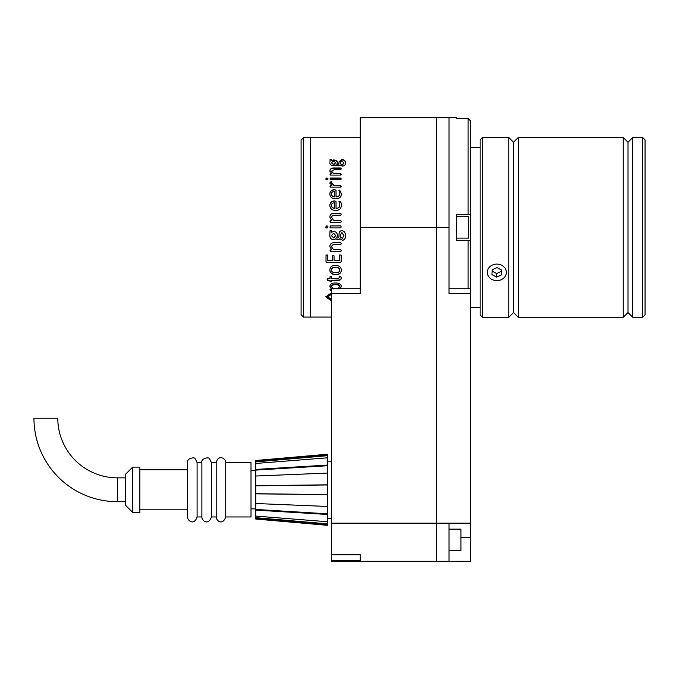<?xml version="1.0" encoding="UTF-8"?>
<svg xmlns="http://www.w3.org/2000/svg" width="679" height="679" viewBox="0 0 679 679"><rect width="100%" height="100%" fill="white"/><g stroke="black" fill="none" stroke-linecap="round" stroke-linejoin="round"><path stroke-width="1.02" d="M470.496 240.51L456.661 240.51L456.661 214.275L470.496 214.275L470.496 288.728L449.031 288.728L449.031 117.671L449.031 293.498L470.496 293.498L470.496 523.161L449.031 523.161L449.031 561.329L436.58 561.329L436.58 523.161L436.58 561.329L331.632 561.329L331.632 288.728L360.252 288.728M468.111 214.275L468.111 118.46L456.661 118.46L456.661 117.671L436.58 117.671L436.58 523.161L436.58 117.671L360.252 117.671L360.252 227.397L449.031 227.397M470.496 214.275L470.496 120.862L468.586 118.944M468.111 118.46L470.496 120.862M468.111 288.728L468.111 240.51M449.031 561.329L470.496 561.329L470.496 523.161M470.496 288.728L470.496 293.498M331.632 554.718L360.252 554.718L360.252 560.65L331.632 560.65M331.632 293.498L360.252 293.498L360.252 227.397M360.252 560.65L360.252 554.718M303.479 317.076L301.094 314.691L301.094 140.095L303.479 137.71L303.479 317.076L331.632 317.076M303.479 137.71L310.642 137.71L310.642 317.076L310.642 137.71L360.252 137.71M482.523 317.314L480.138 314.929L480.138 139.857L482.523 137.472L482.523 317.314L508.758 317.314L508.758 137.472L482.523 137.472M623.246 317.314L623.246 137.472L628.016 142.242L628.016 312.544L623.246 317.314L518.298 317.314L513.528 312.544L513.528 142.242L508.758 137.472M518.298 317.314L518.298 137.472L513.528 142.242M642.665 317.314L642.665 137.472L645.05 139.857L645.05 314.929L642.665 317.314L632.794 317.314L632.794 137.472L628.016 142.242M341.172 214.258L340.816 215.26L334.755 215.26C332.956 215.09 331.904 215.82 331.59 217.441L333.584 220.352L340.816 220.352L341.172 221.354L340.807 222.347L330.393 222.347L330.393 220.539L331.768 220.539L329.807 217C330.096 214.369 331.632 213.13 334.416 213.274L340.807 213.274L341.172 214.258M336.046 201.629L336.046 208.241C338.448 208.3 339.712 207.197 339.831 204.939L338.94 201.646L339.687 201.34C340.985 202.104 341.554 203.403 341.393 205.219C341.223 208.691 339.305 210.422 335.655 210.422C332.116 210.405 330.172 208.742 329.807 205.431C330.028 202.452 331.708 200.95 334.84 200.916L336.046 201.629M336.046 190.375L336.046 196.698C338.448 196.749 339.712 195.696 339.831 193.532L338.94 190.392L339.687 190.103L341.393 193.804C341.223 197.122 339.305 198.794 335.655 198.803C332.116 198.777 330.172 197.182 329.807 193.999C330.028 191.155 331.708 189.721 334.84 189.696L336.046 190.375M331.895 181.87L331.59 183.058L333.958 185.308L340.807 185.308L340.807 187.09L330.393 187.09L330.393 185.486L331.912 185.486L329.807 182.948L330.996 181.624L331.895 181.87M341.172 178.883L340.807 179.723L330.393 179.723L330.036 178.883L330.393 178.034L340.807 178.034L341.172 178.883M328.025 178.883L326.922 179.91L325.801 178.866L326.905 177.847L328.025 178.883M341.172 168.715L340.816 169.478L334.755 169.478L331.59 171.176L333.584 173.484L340.816 173.484L340.807 175.097L330.393 175.097L330.393 173.637L331.768 173.637L329.807 170.836C330.096 168.799 331.632 167.84 334.416 167.959L340.807 167.959L341.172 168.715M330.036 161.61L330.036 159.489L331.59 159.48L331.59 160.448L333.567 159.955C336.046 160.074 337.319 160.999 337.387 162.739L336.784 164.242L337.93 164.539L338.94 163.58L339.059 161.712L341.86 159.37C344.397 159.718 345.577 160.864 345.399 162.799C345.662 164.564 344.72 165.684 342.572 166.151L339.916 165.039L338.235 165.829L335.961 165.09L333.661 165.668C331.182 165.506 329.901 164.539 329.807 162.756L329.807 163.104M325.835 227.397L326.905 225.691L328.025 226.922L326.922 228.136L325.835 227.355M330.053 227.397L330.393 225.912L340.807 225.912L341.172 226.922L340.807 227.915L330.393 227.915L330.053 227.397M331.59 230.75L331.59 232.218L333.567 231.48C336.046 231.683 337.319 233.05 337.387 235.588L336.784 237.709L337.93 238.134L338.94 236.776L339.059 234.102C339.042 232.065 339.984 230.894 341.86 230.588C344.397 231.157 345.577 232.855 345.399 235.672C345.662 238.176 344.72 239.729 342.572 240.341L339.916 238.83L338.235 239.899L335.961 238.898L333.661 239.679C331.182 239.483 329.901 238.134 329.807 235.613L330.036 230.767L331.59 230.75M341.172 243.744L340.816 244.737L334.755 244.737C332.956 244.576 331.904 245.289 331.59 246.884L333.584 249.728L340.816 249.728L341.172 250.704L340.807 251.663L330.393 251.663L330.393 249.914L331.768 249.914L329.807 246.46C330.096 243.854 331.632 242.624 334.416 242.759L340.807 242.759L341.172 243.744M341.172 255.041L341.172 261.89L340.349 262.578L326.845 262.578L326.022 261.882L326.022 255.032L327.804 255.024L327.804 260.524L332.481 260.524L332.481 255.864L333.287 255.499L334.043 255.864L334.043 260.524L339.39 260.524L339.39 255.032L341.172 255.041M341.393 270.2C341.155 273.204 339.254 274.672 335.706 274.63C332.073 274.63 330.104 273.085 329.807 270.013C330.045 266.957 331.938 265.43 335.494 265.43C339.118 265.472 341.087 267.068 341.393 270.2M341.393 277.787C341.282 279.595 340.077 280.452 337.794 280.351L331.59 280.351L331.59 281.488L330.817 281.777L330.036 281.479L330.036 280.351L327.516 280.351L327.516 278.721L330.036 278.721L330.036 276.463L331.59 276.463L331.59 278.721L337.59 278.721L339.831 277.49L339.508 276.361L340.196 276.132L341.393 277.787M331.759 289.084L329.807 286.3C330.308 284 332.184 282.897 335.443 283.007C338.923 282.922 340.909 284.094 341.393 286.538L339.789 288.906L341.393 286.224M331.632 290.349L330.393 290.349L330.036 289.729L330.384 289.084L331.632 289.084M331.632 301.001L325.801 296.91L331.632 292.607M331.632 300.61L325.81 296.723M331.632 293.786L327.584 296.621L331.632 299.702M331.632 294.143L327.584 296.995M331.632 290.018L330.393 290.018L330.036 289.398M331.759 288.762L329.807 285.986M337.726 288.906L339.831 286.428C339.288 284.985 337.896 284.323 335.664 284.433C333.397 284.255 331.963 284.891 331.369 286.343L333.533 288.906M335.664 284.433L335.664 284.739C333.397 284.56 331.963 285.197 331.369 286.657M339.831 286.75C339.288 285.299 337.896 284.628 335.664 284.739M341.393 277.516C341.282 279.315 340.077 280.164 337.794 280.071L331.59 280.351M331.59 281.199L330.036 281.191M330.036 280.351L327.516 280.071L327.134 279.264M339.831 277.49L339.508 276.098M341.393 269.97C341.155 272.958 339.254 274.426 335.706 274.375C332.073 274.375 330.104 272.848 329.807 269.784M339.831 270.115L339.831 269.886C339.441 267.976 338.04 267.085 335.63 267.22C333.194 267.051 331.776 267.925 331.369 269.852L331.369 270.072C331.768 271.973 333.168 272.856 335.579 272.72C338.006 272.907 339.424 272.033 339.831 270.115C339.441 268.197 338.04 267.297 335.63 267.433C333.194 267.263 331.776 268.137 331.369 270.072M341.172 261.704L340.349 262.391L326.845 262.391L326.022 261.695M341.172 243.651L340.816 244.644L334.755 244.644C332.956 244.482 331.904 245.195 331.59 246.783L331.59 246.884M341.172 250.576L340.807 251.536L330.393 251.536L330.036 250.661M331.768 249.914L329.807 246.358M337.387 235.545L336.784 237.709M345.399 235.63C345.662 238.117 344.72 239.662 342.572 240.273L339.916 238.77L338.235 239.831L335.961 238.838L333.661 239.619C331.182 239.424 329.901 238.074 329.807 235.571M343.846 235.562L341.944 232.566L340.586 234.527L340.502 237.175L342.394 238.354L343.846 235.562L341.944 232.591L340.586 234.569L340.502 237.175M335.825 235.579L333.584 233.228L331.369 235.621L333.652 237.913L335.825 235.579L333.584 233.253L331.369 235.621M341.172 226.922L340.807 227.915L330.393 227.915L330.036 226.922L330.393 225.92L340.807 225.92L341.172 226.922M328.025 226.922L326.922 228.136L325.801 226.905L326.905 225.7L328.025 226.922M331.59 217.441L333.584 220.386L340.816 220.386L341.172 221.388M330.036 221.473L330.393 220.582L331.768 220.539M329.807 217.059C330.096 214.437 331.632 213.206 334.416 213.35L340.807 213.35L341.172 214.326M336.046 208.241L336.046 208.343C338.448 208.402 339.712 207.307 339.831 205.058L339.831 204.939M338.94 201.782L339.687 201.485C340.985 202.24 341.554 203.53 341.393 205.338M329.807 205.55C330.028 202.588 331.708 201.094 334.84 201.06L336.046 201.765M331.369 205.567C331.632 207.358 332.744 208.283 334.713 208.343L334.713 202.843C332.702 202.749 331.59 203.615 331.369 205.448L331.369 205.567M331.369 205.448C331.632 207.248 332.744 208.181 334.713 208.241M336.046 196.698L336.046 196.859C338.448 196.91 339.712 195.866 339.831 193.71L339.831 193.532M338.94 190.587L339.687 190.298L341.393 193.982M329.807 194.177C330.028 191.351 331.708 189.925 334.84 189.899L336.046 190.57M331.369 194.202C331.632 195.908 332.744 196.8 334.713 196.859L334.713 191.529C332.702 191.436 331.59 192.267 331.369 194.024L331.369 194.202M331.369 194.024C331.632 195.747 332.744 196.638 334.713 196.698M331.59 183.058L333.958 185.537L340.807 185.537L341.172 186.419M330.036 186.496L330.393 185.707L331.912 185.486M329.807 183.186L330.996 181.862L331.895 182.116M330.036 179.137L330.393 178.297L340.807 178.297L341.172 179.137M325.801 179.12L326.905 178.11L328.025 179.137M331.59 171.176L333.584 173.773L340.816 173.773L341.172 174.579M330.036 174.639L330.393 173.926L331.768 173.637M329.807 171.133C330.096 169.113 331.632 168.154 334.416 168.282L340.807 168.282L341.172 169.029M331.59 160.448L333.567 160.312C336.046 160.431 337.319 161.356 337.387 163.087M336.784 164.242L337.93 164.878L338.94 163.919L339.059 162.069L341.86 159.735C344.397 160.083 345.577 161.22 345.399 163.147M330.036 159.845L331.59 159.837M340.502 163.86L342.394 165.031L343.846 163.062L341.944 160.694L340.586 162.035L340.502 163.86L342.394 164.7L343.846 162.722M331.369 162.765L333.652 164.717L335.825 162.739L333.584 161.144L331.369 162.765L333.652 164.386L335.825 162.739M449.031 529.128L460.956 529.128L460.956 550.593L449.031 550.593M488.396 276.217A9.54 8.267 180 0 0 499.133 280.376A9.54 8.267 180 0 0 506.373 272.355A9.54 8.267 180 0 0 505.261 268.494A9.54 8.267 180 0 0 494.533 264.335A9.54 8.267 180 0 0 487.293 272.355A9.54 8.267 180 0 0 488.396 276.217M492.165 269.818L491.961 274.588L496.629 277.125L501.492 274.893L501.696 270.123L497.036 267.585L492.165 269.818M492.114 271.091L496.629 273.544L501.492 271.311L501.552 270.047M501.492 271.311L501.492 274.893M496.629 273.544L496.629 277.125M456.661 216.66L468.586 216.66L468.586 238.125L456.661 238.125M487.293 137.472L488.396 137.472M117.433 477.846L117.433 501.696A83.483 83.483 0 0 1 33.95 418.213L57.8 418.213A59.633 59.633 0 0 0 117.433 477.846L125.547 477.846M327.337 455.711L327.337 454.234L255.779 460.489L255.779 461.873L327.337 455.711L327.337 457.824L255.779 463.451L255.779 470.097L327.337 465.743L327.337 473.085L255.779 476.021L255.779 493.709L327.337 494.584L255.779 493.845L255.779 509.445L327.337 513.799L327.337 514.461L255.779 510.107L255.779 517.67L327.337 523.832L327.337 525.308L255.779 519.053L255.779 517.67M327.337 514.461L327.337 523.832M327.337 494.719L327.337 513.799M327.337 473.085L327.337 484.823L255.779 485.697M327.337 457.824L327.337 465.081L255.779 469.435M327.337 524.774L255.779 518.603M132.702 467.11L125.547 474.265L125.547 505.278L132.702 512.433L139.857 512.433L139.857 467.11L132.702 467.11L132.702 512.433M139.857 469.732L187.557 469.732L187.557 462.577L187.557 516.965C187.396 520.589 194.033 526.038 197.097 516.965L201.875 516.965C201.714 520.589 208.351 526.038 211.415 516.965L216.185 516.965C216.049 520.496 222.517 526.14 225.725 516.965L251.009 516.965L251.009 462.577L225.725 462.577L225.725 516.965M211.415 516.965L211.415 462.577L209.522 458.775C209.166 456.721 200.78 458.333 201.875 462.577L197.097 462.577L197.097 516.965M201.875 462.577L201.875 516.965M225.725 462.577C225.971 458.249 218.163 454.209 216.185 462.577L216.185 516.965M255.779 485.825L327.337 484.959L327.337 494.584M255.779 470.097L255.779 476.021M255.779 461.873L255.779 463.451M327.337 465.743L327.337 465.081M255.779 510.107L255.779 509.445M327.337 454.769L255.779 460.939M327.337 506.458L255.779 503.512M327.337 521.718L255.779 516.091M449.031 523.161L331.632 523.161M460.956 537.479L470.496 537.479M480.138 147.487L470.496 147.487M480.138 307.298L470.496 307.298M623.246 137.472L518.298 137.472M642.665 137.472L632.794 137.472M628.016 312.544L632.794 317.314M513.528 312.544L508.758 317.314M117.433 501.696L125.547 501.696M139.857 509.81L187.557 509.81M251.009 508.851L255.779 508.851M251.009 470.691L255.779 470.691M211.415 462.577L216.185 462.577M197.097 462.577L195.213 458.775C194.856 456.721 186.462 458.333 187.557 462.577M331.632 461.151L327.337 461.151M331.632 518.391L327.337 518.391"/></g></svg>
